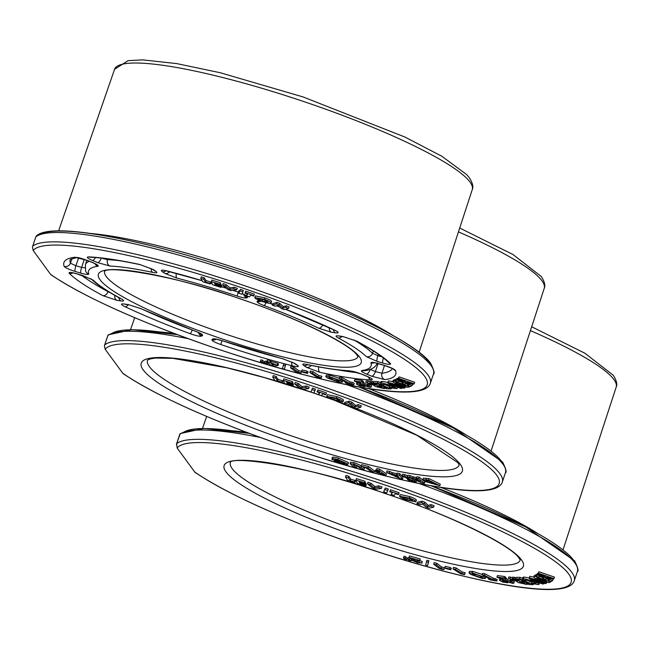<?xml version="1.0" encoding="UTF-8"?>
<svg xmlns="http://www.w3.org/2000/svg" width="649" height="649" viewBox="0 0 649 649"><rect width="100%" height="100%" fill="white"/><g stroke="black" fill="none" stroke-linecap="round" stroke-linejoin="round"><path stroke-width="0.97" d="M188.186 338.681A210.738 33.261 -161.4 0 0 107.783 335.679L108.253 334.843L132.072 329.643L177.153 334.6M104.416 345.852L104.643 345.017A210.738 33.261 18.6 0 1 300.414 379.081A210.738 33.261 18.6 0 1 499.827 473.583A210.738 33.261 18.6 0 1 502.302 482.045C495.714 503.291 397.139 483.473 290.2 447.972C214.348 421.931 158.632 397.139 123.042 373.605L105.179 349.267L104.416 345.852L108.034 335.103M332.759 397.496L337.545 399.103M418.629 480.09L415.49 479.546L420.584 481.688L418.629 480.09M377.986 472.391L381.977 473.835L378.237 472.35M379.365 473.137L379.543 472.618M329.854 397.237L330.909 398.348L333.951 399.654L339.946 400.871L335.898 398.462L329.749 397.35M330.909 398.348L331.298 397.204M333.951 399.654L334.446 398.162M397.902 476.09L394.397 475.336L399.03 477.453L397.902 476.09M427.569 481.915L435.682 484.373L428.551 480.844L425.785 480.674L427.569 481.915L427.959 480.763M431.325 483.432L431.674 482.385M418.743 478.686L424.462 483.327L422.183 482.929L407.353 476.699L417.558 479.23L416.398 478.281L418.743 478.686L419.246 477.193L424.965 481.834L424.462 483.327M375.552 471.953L376.582 471.377L379.316 471.993L376.42 469.998L379.121 470.655L385.944 475.368L375.552 471.953L375.049 471.401L375.552 469.908M317.053 391.858L317.369 391.452L325.993 394.438L325.676 394.843L322.829 393.862L321.433 395.622L318.424 394.584L319.819 392.815L317.053 391.858L317.872 389.96L326.496 392.945L325.993 394.438M310.928 392.02L311.966 389.619L314.919 390.617L313.881 393.018L310.928 392.02L312.469 388.126L315.422 389.124L314.919 390.617M300.13 388.467L294.654 383.932L297.704 384.938L301.598 388.151L305.614 387.526L308.664 388.532L302.994 389.408L300.13 388.467M284.53 383.486L283.345 380.346L291.92 383.04L292.139 383.624L286.534 381.863L286.744 382.431L292.35 384.192L292.569 384.76L286.963 383.007L287.272 383.827L292.877 385.587L293.105 386.179L284.53 383.486M274.892 380.541L272.734 377.118L275.687 378.01L277.456 380.817L281.763 382.123L282.161 382.748L274.892 380.541M327.299 395.054L326.772 396.328L336.482 398.153C341.26 399.971 343.394 401.228 342.875 401.934L333.408 399.971C328.572 398.145 326.406 396.88 326.926 396.166L327.429 394.673L336.985 396.661C341.763 398.478 343.897 399.735 343.378 400.441M343.532 400.271L342.875 401.934M344.221 403.84L348.724 402.68L351.466 403.719L354.946 406.931L357.915 406.169L360.771 407.256L356.269 408.416L353.518 407.369L350.038 404.165L347.085 404.927L344.221 403.84L344.724 402.348L349.227 401.187L351.969 402.226L355.449 405.438L358.41 404.676L361.274 405.763L360.771 407.256M331.988 459.338C331.388 458.308 333.367 458.421 337.934 459.67L348.051 464.084L347.223 464.814L337.715 462.429L334.357 461.074L335.955 461.155L340.96 462.98L345.114 463.232L338.445 460.328L334.811 459.768L339.249 461.05L339.865 461.731L332.15 459.508L332.312 457.423M348.051 464.084L348.554 462.591L348.051 464.084M360.998 467.312L363.894 469.819L361.039 469.049L357.891 466.323L354.792 464.919L353.6 465.236L356.634 467.856L353.778 467.085L350.119 463.711L353.843 464.132L360.998 467.312L361.339 466.29M353.145 464.716L353.6 465.236L353.786 464.692M367.975 467.921L373.832 472.375L371.074 471.669L366.287 468.026L361.209 466.193L367.975 467.921L368.478 466.436L374.335 470.882L373.832 472.375M399.224 475.109L402.542 479.067L400.003 478.516L386.544 472.375L397.277 475.352L396.62 474.549L399.224 475.109L399.727 473.616L403.045 477.575L402.542 479.067M414.387 480.877L416.155 481.866L409.211 480.511L407.45 479.522L409.738 479.968L402.096 475.676L404.522 476.155L412.164 480.438L414.387 480.877L414.752 479.806M428.486 480.098L439.803 485.687L425.444 481.59L422.791 479.676L428.486 480.098L428.989 478.605L440.306 484.195L439.803 485.687M416.398 478.281L416.901 476.788L419.246 477.193M412.732 478.386L413.235 476.893L416.666 477.494M409.697 477.104L410.192 475.612L413.235 476.893M407.353 476.699L407.856 475.206L410.192 475.612M376.42 469.998L376.923 468.505L379.624 469.162L386.447 473.875L385.944 475.368M376.582 471.377L376.923 470.347M376.047 470.46L377.077 469.884M379.121 470.655L379.624 469.162M318.424 394.584L319.284 392.637M317.369 391.452L317.872 389.96M311.966 389.619L312.469 388.126M308.664 388.532L309.167 387.039L306.117 386.033L305.614 387.526M301.598 388.151L302.101 386.658L306.117 386.033M297.704 384.938L298.207 383.445L302.101 386.658M294.654 383.932L295.149 382.439L298.207 383.445M292.877 385.587L293.38 384.094L293.105 386.179M292.845 383.932L293.38 384.094M287.272 383.827L287.499 383.17M292.569 384.76L293.072 383.267L292.853 382.699L292.35 384.192M286.744 382.431L286.899 381.977M292.139 383.624L292.642 382.131L292.415 381.547L291.92 383.04M283.345 380.346L283.848 378.854L292.415 381.547M281.763 382.123L282.266 380.63L282.664 381.255L282.161 382.748M277.456 380.817L277.959 379.324L282.266 380.63M275.687 378.01L276.19 376.517L277.959 379.324M272.734 377.118L273.229 375.625L276.19 376.517M336.482 398.153L336.985 396.661M357.915 406.169L358.41 404.676M354.946 406.931L355.449 405.438M351.466 403.719L351.969 402.226M348.724 402.68L349.227 401.187M337.934 459.67L338.429 458.178L348.554 462.591M332.491 457.845C331.89 456.815 333.87 456.928 338.429 458.178M339.865 461.731L340.149 460.863M339.249 461.05L339.395 460.62M340.96 462.98L341.463 461.488L342.575 461.788M340.084 461.066L341.463 461.488M335.955 461.155L336.125 460.652M334.357 461.074L334.641 460.222M350.119 463.711L350.622 462.218L354.346 462.64L361.501 465.82M353.843 464.132L354.346 462.64M356.634 467.856L357.137 466.363L355.839 465.244M363.894 469.819L364.397 468.327L363.107 467.215M361.209 466.193L361.712 464.7L368.478 466.436M396.62 474.549L397.123 473.056L399.727 473.616M391.907 474.2L392.41 472.707L396.912 473.673M389.149 472.934L389.651 471.442L392.41 472.707M386.544 472.375L387.047 470.882L389.651 471.442M404.522 476.155L405.025 474.662L407.564 476.082M412.164 480.438L412.667 478.946M402.096 475.676L402.599 474.184L405.025 474.662M407.45 479.522L407.686 478.816M416.155 481.866L416.585 480.576M422.791 479.676L423.294 478.183L428.989 478.605M36.068 236.358L36.287 236.098C50.8 220.993 145.855 239.862 246.547 273.756C336.458 304 416.39 342.396 430.685 363.351C434.019 370.319 434.952 373.856 433.475 373.97A210.738 33.261 -161.4 0 0 431.009 365.509A210.738 33.261 -161.4 0 0 231.588 271.006A210.738 33.261 -161.4 0 0 35.825 236.942L32.677 246.271A210.738 33.261 18.6 0 1 228.448 280.344A210.738 33.261 18.6 0 1 427.861 374.846A210.738 33.261 18.6 0 1 430.336 383.308L433.475 373.97M32.45 247.115L33.213 250.53L50.581 274.365A208.248 32.872 -161.4 0 0 288.343 370.644A208.248 32.872 -161.4 0 0 424.754 376.477A208.248 32.872 -161.4 0 0 223.556 281.755A208.248 32.872 -161.4 0 0 33.213 250.53M331.964 377.84L336.701 379.454M260.744 298.718L265.676 300.373M396.133 382.512C395.095 382.715 396.141 383.421 399.257 384.622L403.37 385.928L406.006 386.001L396.531 382.407L395.695 382.756M399.257 384.622L399.614 383.575M403.37 385.928L403.646 385.108M329.87 378.545L337.22 381.174L339.338 381.19L334.267 378.521L328.792 377.588L329.87 378.545L330.236 377.475M337.22 381.174L337.65 379.9M257.872 298.467L258.967 299.603L262.042 300.917L268.045 302.126L263.916 299.684L257.767 298.581M258.967 299.603L259.357 298.435M262.042 300.917L262.545 299.424M272.629 364.957L274.827 364.624L271.339 363.643L272.629 364.957L272.921 364.089M377.166 386.196L377.02 386.674L380.338 387.429L377.71 386.244L377.02 386.674L377.183 386.196M407.629 382.164L408.902 383.056L410.914 383.153L407.572 382.253M408.902 383.056L409.081 382.512M107.726 258.878L107.466 259.665L102.639 258.472M109.965 292.561L108.042 291.677A4.981 3.586 118.1 0 1 102.875 295.652L116.852 300.317A4.981 3.691 98.5 0 1 114.743 295.344M392.986 368.681A4.981 4.884 -20.1 0 0 395.517 370.522C394.365 369.078 390.698 367.375 384.516 365.411L381.928 373.256L375.406 371.561L378.051 363.562M396.945 379.957L412.22 385.538L410.403 386.406L407.564 385.36L408.748 384.792L405.982 383.786L404.798 384.354L402.007 383.332L403.191 382.764L399.167 381.296L397.983 381.863L395.127 380.817L396.945 379.957L397.788 378.586M394.584 381.125L409.616 386.828L408.602 387.096C407.142 387.558 403.71 386.796 398.316 384.816L392.694 381.799L394.584 381.125L395.476 379.779M367.829 385.855L367.683 386.285L367.212 385.522L369.143 385.766L371.074 387.169L369.646 387.275L362.905 385.173L360.049 382.512L356.342 382.034L354.281 381.036L361.477 381.969L362.548 382.488L363.026 383.851L364.689 385.344L368.226 386.236M362.864 386.358L359.481 384.516L364.852 386.65L362.864 386.358M359.806 385.895L356.423 384.054L361.793 386.196L359.806 385.895M351.815 383.827L353.713 384.841L347.085 383.656L345.187 382.642L347.369 383.032L339.135 378.627L341.455 379.04L349.689 383.445L351.815 383.827L352.318 382.334L354.216 383.348L353.713 384.841M340.684 380.712L342.291 382.164L338.924 382.156L327.437 378.059L325.822 376.615L329.157 376.615L340.684 380.712L341.041 379.649M265.117 363.667L264.703 362.58L266.333 363.067L267.915 364.487L265.117 363.667M260.817 362.402L260.395 361.323L262.034 361.801L263.616 363.221L260.817 362.402M272.247 305.095L276.547 303.87L279.281 304.9L282.891 308.137L285.714 307.326L288.57 308.405L284.27 309.63L281.536 308.599L277.926 305.371L275.103 306.174L272.247 305.095L272.75 303.602L277.05 302.377L279.784 303.408L283.394 306.644L286.217 305.833L289.073 306.912L288.57 308.405M255.292 296.26L254.773 297.558L264.476 299.359C269.303 301.193 271.477 302.466 270.99 303.188C269.668 303.602 266.512 302.953 261.515 301.241C256.639 299.408 254.44 298.126 254.911 297.396L255.414 295.903L264.979 297.867C269.806 299.7 271.98 300.974 271.493 301.696M271.639 301.534L270.99 303.188M202.926 281.804L200.768 278.372L203.721 279.265L205.498 282.08L209.805 283.378L210.195 284.002L202.926 281.804M212.564 284.741L211.323 281.585L219.889 284.27L220.125 284.854L214.519 283.102L214.746 283.678L220.344 285.43L220.571 286.006L214.973 284.254L215.298 285.081L220.903 286.834L221.131 287.426L212.564 284.741M228.213 289.738L222.607 285.138L225.69 286.152L229.673 289.413L233.664 288.756L236.747 289.762L231.109 290.679L228.213 289.738M238.962 293.275L239.887 290.841L242.831 291.839L241.915 294.273L238.962 293.275L240.39 289.349L243.334 290.346L242.831 291.839M244.989 293.088L245.29 292.675L253.905 295.644L253.605 296.058L250.765 295.084L249.459 296.877L246.458 295.839L247.756 294.046L244.989 293.088L245.793 291.182L254.408 294.151L253.905 295.644M277.999 365.525L273.878 366.19L270.974 365.363L268.499 362.84L267.145 362.45L266.471 361.761L267.826 362.142L267.039 361.339L277.999 365.525L278.502 364.032L277.829 363.343L271.168 361.461L270.665 362.945M283.321 365.355L285.284 365.882L284.367 369.119L282.396 368.591L283.321 365.355L283.824 363.862L285.787 364.389L284.367 369.119M301.079 372.924L300.511 373.305L296.342 372.234L290.517 367.764L293.283 368.478L298.069 372.145L301.079 372.924L301.582 371.439M306.45 372.615L307.602 373.418L302.71 372.226L301.55 371.415L306.45 372.615L306.953 371.123L308.105 371.926L307.602 373.418M321.32 377.75L321.133 378.262L317.215 377.345L309.792 372.51L312.396 373.11L318.489 377.085L321.32 377.75L321.823 376.258L318.992 375.593L312.899 371.617L312.396 373.11M371.609 382.845L384.484 388.654L375.317 386.528L373.637 385.125L365.752 382.366L375.325 385.165L369.873 382.699L371.609 382.845L372.112 381.352L373.451 381.953M377.604 383.08L391.055 388.921L386.577 388.743L384.07 387.656L386.999 387.769L379.178 385.53L382.107 385.644L378.57 384.111L375.641 383.997L373.126 382.902L377.604 383.08L378.107 381.588L380.59 382.667M393.789 387.161L393.554 387.842L391.201 385.822L383.981 383.884L383.859 384.76L381.077 383.997L380.444 383.113L381.442 382.821L392.54 385.798L397.034 388.629L390.236 387.818L389.4 387.064L394.146 387.664M383.981 383.884L383.859 384.76L384.159 383.884M390.674 383.413L402.015 388.353L400.92 388.483L392.272 385.052C388.418 383.591 386.991 382.691 387.988 382.358L396.158 384.606L404.806 388.029L403.71 388.159L390.479 383.502M388.491 380.866L387.542 382.553L388.491 380.866L392.742 381.661M398.689 378.351L414.184 383.77L413.778 384.184L408.505 383.421L404.773 381.596L397.415 379.673L397.829 379.243L404.871 381.036L398.308 378.74L399.184 376.858L414.687 382.277L414.184 383.77M378.351 354.281L377.872 355.668L372.518 353.324L373.329 350.955M78.659 257.75L75.909 265.733L70.408 263.178L71.974 258.618M85.554 267.85L81.62 267.437L84.273 259.308M259.665 300.544L257.921 300.714A4.981 4.9 -130.3 0 0 260.565 300.893M261.109 301.095A4.981 4.9 -130.3 0 1 257.069 301.436C256.72 302.256 259.073 303.651 264.127 305.598A4.981 0.941 110.4 0 0 266.017 302.645M264.127 305.598A149.027 23.518 -161.4 0 1 318.691 328.216L331.388 332.247A4.981 3.691 -81.5 0 1 329.238 327.729M333.375 329.643A4.981 3.691 -81.5 0 0 335.444 332.848C339.265 333.245 339.005 332.345 334.665 330.146A4.981 2.896 115.2 0 1 334.113 329.992A4.981 2.896 115.2 0 1 333.651 329.668M140.703 264.703A4.981 2.888 102.1 0 1 140.184 264.678L151.996 269.002A4.981 4.235 123.6 0 0 153.18 269.513L139.657 264.468A4.981 2.888 102.1 0 0 140.184 264.678C119.521 260.273 102.802 257.783 90.024 257.191L90.024 257.191A4.981 4.316 -87.4 0 1 88.678 256.882C86.025 256.988 87.29 258.197 92.499 260.484A4.981 1.955 112.5 0 0 95.427 257.531M101.301 258.091A4.981 1.955 112.5 0 1 97.683 262.634L109.916 266.033A4.981 4.308 92.7 0 1 107.466 259.665A154.008 24.305 18.6 0 1 119.992 260.76M109.916 266.033A149.027 23.518 -161.4 0 1 152.637 272.393C156.855 273.197 157.926 272.831 155.857 271.29A4.981 4.235 123.6 0 1 154.673 270.779L154.762 270.836M118.824 297.615A4.981 3.691 98.5 0 0 120.917 300.925C124.332 301.323 124.494 300.633 121.412 298.864A4.981 3.602 -61.8 0 1 120.633 298.589L121.201 298.816M121.412 298.864A149.027 23.518 -161.4 0 1 93.245 280.173L82.553 275.468A4.981 1.071 106.6 0 0 82.699 275.582A4.981 1.071 106.6 0 0 82.877 275.565M72.169 272.629L76.98 273.878A4.981 1.071 106.6 0 1 76.833 273.764C70.871 272.118 68.348 271.972 69.256 273.343A4.981 4.681 -45.4 0 0 72.956 272.888M291.799 361.98A4.981 2.093 104.4 0 0 292.512 365.89C297.956 367.147 299.562 366.904 297.331 365.168A4.981 4.235 -56.4 0 1 296.147 364.657L296.228 364.706M296.147 364.657L293.47 362.88A4.981 4.235 -56.4 0 0 294.654 363.391L282.729 358.71A4.981 2.077 -75.6 0 0 283.053 358.881L222.607 340.806C217.261 339.086 213.983 338.486 212.767 338.997A4.981 4.9 49.7 0 0 215.963 339.029M216.247 339.208A4.981 4.9 49.7 0 1 211.915 339.719C211.696 340.741 214.641 342.331 220.749 344.514L222.047 340.684M379.13 363.805A4.981 1.071 -73.4 0 1 378.943 363.821A4.981 1.071 -73.4 0 1 378.797 363.708C373.621 362.239 370.993 361.964 370.928 362.88A149.027 23.518 -161.4 0 1 361.939 370.498C360.446 370.912 361.988 372.112 366.555 374.084A4.981 1.955 -67.5 0 0 370.222 369.411L375.406 371.561A4.981 1.955 -67.5 0 1 371.739 376.242L384.784 379.616A4.981 4.681 -97.2 0 1 381.928 373.256A170.054 26.844 -161.4 0 0 392.369 368.494M395.127 380.817L395.63 379.324L397.448 378.464M402.007 383.332L402.307 382.439M407.564 385.36L407.864 384.476L407.207 384.232M412.22 385.538L412.577 384.492M392.694 381.799L393.197 380.306L395.087 379.633M409.616 386.828L409.835 386.196M362.548 382.488L363.051 380.995L363.529 382.358L365.192 383.851L368.186 384.792M364.689 385.344L365.192 383.851M361.477 381.969L361.98 380.476L363.051 380.995M354.281 381.036L354.776 379.543L361.98 380.476M369.143 385.766L369.646 384.273L371.577 385.676L371.074 387.169M367.212 385.522L367.715 384.03L369.646 384.273M360.641 384.687L360.901 383.916M364.852 386.65L365.054 386.058M359.481 384.516L360.284 383.064M357.583 384.232L358.086 382.74L359.806 383.543M356.423 384.054L356.926 382.569L358.086 382.74M341.455 379.04L341.958 377.548L350.192 381.953L352.318 382.334M349.689 383.445L350.192 381.953M339.135 378.627L339.638 377.134L341.958 377.548M345.187 382.642L345.406 381.985M325.822 376.615L326.325 375.122L329.66 375.122L339.265 378.253M329.157 376.615L329.66 375.122M342.802 380.59L342.291 382.164M268.126 362.726L267.915 364.487M266.333 363.067L266.698 361.996M264.703 362.58L265.198 361.087L266.561 361.493M262.034 361.801L262.537 360.309L264.111 361.728L263.616 363.221M260.395 361.323L260.898 359.83L262.537 360.309M285.714 307.326L286.217 305.833M282.891 308.137L283.394 306.644M279.281 304.9L279.784 303.408M276.547 303.87L277.05 302.377M264.476 299.359L264.979 297.867M209.805 283.378L210.308 281.885L210.698 282.51L210.195 284.002M205.498 282.08L205.993 280.587L210.308 281.885M203.721 279.265L204.224 277.772L205.993 280.587M200.768 278.372L201.271 276.88L204.224 277.772M220.903 286.834L221.398 285.341L221.633 285.933L221.131 287.426M220.855 285.171L221.398 285.341M215.298 285.081L215.525 284.424M220.571 286.006L221.074 284.513L220.847 283.938L220.344 285.43M214.746 283.678L214.9 283.224M220.125 284.854L220.392 282.777L219.889 284.27M211.323 281.585L211.825 280.092L220.392 282.777M236.747 289.762L237.25 288.27L234.167 287.264L233.664 288.756M229.673 289.413L230.176 287.921L234.167 287.264M225.69 286.152L226.193 284.66L230.176 287.921M222.607 285.138L223.11 283.645L226.193 284.66M239.887 290.841L240.39 289.349M246.458 295.839L247.293 293.883M245.29 292.675L245.793 291.182M277.326 364.835L277.829 363.343M269.879 362.142L270.382 360.649L271.168 361.461M267.039 361.339L267.542 359.846L270.382 360.649M266.471 361.761L267.364 360.382M285.284 365.882L285.787 364.389M293.283 368.478L293.786 366.985L298.572 370.652L301.558 371.423L302.053 369.922L306.953 371.123M298.069 372.145L298.572 370.652M290.517 367.764L291.02 366.271L293.786 366.985M318.489 377.085L318.992 375.593M309.792 372.51L310.295 371.017L312.899 371.617M369.873 382.699L370.376 381.206L372.112 381.352M367.659 382.521L368.153 381.028L370.198 381.742M365.752 382.366L366.255 380.874L368.153 381.028M384.484 388.654L384.719 387.94M378.205 384.094L379.47 384.67M373.126 382.902L373.629 381.409L378.107 381.588M379.178 385.53L379.519 384.524M384.07 387.656L384.386 386.707M391.055 388.921L391.323 388.11M384.062 384.176L389.562 386.561M381.442 382.821L381.945 381.328L387.599 382.383M392.54 385.798L392.734 385.23M380.444 383.113L380.947 381.62L381.945 381.328M389.4 387.064L389.903 385.571L391.615 386.001M402.015 388.353L402.275 387.591M404.806 388.029L405.171 386.942M398.308 378.74L399.184 376.858M397.829 379.243L398.616 377.823M397.415 379.673L398.332 377.75M356.772 341.179L342.794 336.515A4.981 3.691 -81.5 0 0 343.629 336.782L355.993 340.912A4.981 3.586 -61.9 0 0 356.772 341.179A175.035 27.623 18.6 0 1 390.39 363.489A4.981 4.681 134.6 0 1 388.459 362.369L388.459 362.369C382.602 356.577 371.78 349.422 355.993 340.912M343.629 336.782L339.565 336.174A4.981 3.691 -81.5 0 1 338.729 335.914C335.314 335.517 335.152 336.206 338.234 337.975A4.981 3.602 118.2 0 0 341.869 336.523M338.234 337.975A149.027 23.518 -161.4 0 1 366.401 356.666L377.093 361.371A4.981 1.071 -73.4 0 1 377.872 355.668L381.977 356.893M383.389 357.98A4.981 1.071 -73.4 0 0 382.813 363.067C388.775 364.722 391.298 364.86 390.39 363.489M368.47 377.028A4.981 4.316 92.6 0 0 370.968 379.957C373.621 379.843 372.348 378.643 367.147 376.347A4.981 1.955 -67.5 0 1 366.815 376.29L369.873 377.604M361.347 373.954A4.981 1.955 -67.5 0 0 361.623 374.14A4.981 1.955 -67.5 0 0 361.964 374.197L349.722 370.798A4.981 4.308 -87.3 0 0 351.06 371.114C339.614 370.547 325.108 368.397 307.545 364.657A4.981 2.904 102 0 1 307.009 364.446C302.791 363.635 301.712 364.008 303.789 365.541A4.981 4.235 -56.4 0 0 307.537 364.649L305.947 364.235M311.252 365.428A4.981 4.235 -56.4 0 1 306.466 367.318L319.989 372.372A4.981 2.888 -77.9 0 1 318.781 366.904M199.957 333.278A4.981 4.9 49.7 0 0 202.577 335.395C202.926 334.576 200.573 333.188 195.519 331.233A149.027 23.518 -161.4 0 1 140.955 308.616L128.259 304.592A4.981 3.691 98.5 0 0 129.094 304.86L140.411 308.47A4.981 2.888 115.1 0 1 139.981 308.178M124.511 304.121L125.038 304.251A4.981 3.691 98.5 0 1 124.202 303.992C120.381 303.594 120.641 304.495 124.981 306.693A4.981 2.896 -64.8 0 0 128.283 304.738M192.25 330.09A4.981 0.925 110.3 0 1 190.108 333.683C196.258 335.841 200.135 336.653 201.725 336.125A4.981 4.9 49.7 0 1 198.497 332.539M70.189 259.6A170.054 26.844 -161.4 0 0 70.408 263.178A4.981 4.884 159.9 0 1 64.129 266.317C65.281 267.761 68.94 269.465 75.13 271.428A4.981 1.071 106.6 0 1 75.909 265.733L81.62 267.437A4.981 1.071 106.6 0 0 80.849 273.132C86.025 274.592 88.653 274.868 88.718 273.959A149.027 23.518 -161.4 0 1 97.707 266.333C99.192 265.92 97.658 264.727 93.091 262.748A4.981 1.955 112.5 0 1 92.75 262.691A4.981 1.955 112.5 0 1 92.474 262.488M70.214 259.519L76.906 257.507C78.002 257.353 81.555 258.359 87.566 260.541A4.981 1.955 112.5 0 0 87.907 260.598L74.862 257.215A4.981 4.681 82.8 0 0 76.939 257.507M167.84 271.128A4.981 2.093 -75.6 0 1 167.466 271.112A4.981 2.093 -75.6 0 1 167.134 270.949C161.69 269.684 160.084 269.927 162.315 271.671A4.981 4.235 123.6 0 0 166.063 270.779M169.681 271.68A4.981 4.235 123.6 0 1 164.992 273.448L176.917 278.121A4.981 2.077 104.4 0 1 176.358 273.44M176.917 278.121A149.027 23.518 -161.4 0 1 237.039 296.033C242.385 297.745 245.663 298.353 246.88 297.834A4.981 4.9 -130.3 0 1 243.651 294.257M245.111 294.995A4.981 4.9 -130.3 0 0 247.731 297.112L247.188 296.09M246.523 295.628L242.191 293.543M430.336 383.308C423.748 404.546 325.173 384.735 218.234 349.227C142.382 323.186 86.666 298.394 51.076 274.868L50.581 274.365M195 472.35L177.145 448.013L176.609 443.754A210.738 33.261 18.6 0 1 372.38 477.826A210.738 33.261 18.6 0 1 571.793 572.329A210.738 33.261 18.6 0 1 574.268 580.79L577.407 571.453A210.738 33.261 -161.4 0 0 574.933 562.991A210.738 33.261 -161.4 0 0 418.889 483.432M176.382 444.597L180.219 433.581L204.037 428.389L249.119 433.337M260.152 437.426A210.738 33.261 -161.4 0 0 179.749 434.424L180 433.848M538.143 573.684L538.905 571.761L554.449 577.091L553.946 578.584L553.662 579.038L548.616 578.381L544.754 576.539L537.518 574.706L537.802 574.235L544.698 575.979L538.143 573.684L538.402 573.254L553.946 578.584M537.518 574.706L538.443 572.775M529.787 576.361L529.284 577.853L537.38 580.003L546.231 583.435L545.257 583.613L532.034 578.9L543.748 583.881L542.775 584.059L533.924 580.636C529.998 579.176 528.448 578.243 529.284 577.853L529.787 576.361L533.794 577.034M539.53 582.802L539.027 584.311L538.289 584.611L532.651 583.629L531.677 582.834L532.18 581.35L533.64 581.707M531.677 582.834L535.668 583.532L532.967 581.423L525.877 579.581L526.014 580.547L523.272 579.825L522.461 578.819L522.964 577.326L523.784 577.034L528.976 577.894M515.525 578.827L519.573 578.835L533.324 584.627L529.284 584.619L526.72 583.54L529.365 583.548L521.715 581.431L524.36 581.439L520.741 579.914L518.097 579.906L515.525 578.827L516.028 577.334L520.068 577.342L522.599 578.405M526.217 579.93L531.856 582.307M512.199 578.608L513.821 578.697L527.02 584.506L518.137 582.542L516.247 581.09L508.37 578.397L517.797 581.074L512.199 578.608L512.702 577.115L515.85 577.878M520.474 579.914L521.999 580.587M526.347 582.502L526.98 582.778M508.37 578.397L508.873 576.904L512.523 577.651M462.364 572.012L465.195 572.661L464.546 574.681L460.636 573.781L452.986 568.873L453.489 567.38L456.085 567.98L462.364 572.012L461.861 573.505L464.692 574.154L465.195 572.661M445.263 566.326L450.098 567.486L451.298 568.305L450.795 569.798L445.96 568.629L444.76 567.818L445.263 566.326M441.571 566.983L444.581 567.761L444.078 569.254L443.494 569.627L439.324 568.548L433.605 564.111L434.108 562.618L436.874 563.34L441.571 566.983L441.069 568.475L444.078 569.254M426.928 560.241L428.884 560.768L427.61 565.555L425.639 565.019L426.928 560.241M417.81 560.655L419.408 560.631M419.879 560.768L422.239 561.442L421.882 563.291L422.239 561.442M414.638 560.85L417.307 562.148L421.736 562.934L417.786 562.788L411.888 560.274L415.157 559.641L409.714 558.091L409.065 557.402L409.568 555.909L420.146 558.927L419.984 560.768L414.833 560.712M407.823 558.984L409.454 559.462L411.028 560.882L408.229 560.063L407.823 558.984L408.318 557.491L409.462 557.824M410.257 558.245L411.531 559.389L411.028 560.882M404.019 556.225L405.649 556.704L407.223 558.124L406.72 559.616L403.929 558.789L403.516 557.71L404.019 556.225M417.412 502.229L422.118 501.15L424.835 502.188L428.137 505.344L431.236 504.638L434.076 505.725L433.573 507.218L428.867 508.289L426.142 507.25L422.84 504.103L419.749 504.808L416.909 503.721L417.412 502.229M400.117 494.968L400.255 494.562L409.925 496.599C414.711 498.424 416.812 499.681 416.236 500.371M345.933 475.425L348.886 476.317L350.703 479.14L355.003 480.438L355.409 481.071L354.906 482.564L347.645 480.365L345.43 476.918L345.933 475.425M359.368 482.207L364.965 483.951L365.217 484.535L359.619 482.791L359.984 483.627L365.574 485.371L365.833 485.971L357.274 483.302L355.903 480.106L356.406 478.613L364.957 481.282L364.714 483.367L359.124 481.623L359.368 482.207L359.522 481.753M365.062 482.329L365.72 483.043L365.217 484.535M365.492 483.7L366.336 484.479L365.833 485.971M367.959 482.288L371.017 483.294L374.871 486.507L378.927 485.89L381.985 486.896L381.482 488.389L375.755 489.241L372.883 488.299L367.456 483.781L367.959 482.288M384.192 490.376L385.36 488.016L388.313 489.022L386.642 492.875L383.689 491.869L384.192 490.376M391.169 494.424L392.475 492.632L389.708 491.682L390.511 489.776L399.119 492.745L398.616 494.238L398.316 494.652L395.476 493.67L394.178 495.463L391.169 494.424L392.004 492.469M468.984 572.897L472.221 572.889L483.724 576.945L485.387 578.429L482.118 578.429L470.655 574.373L468.984 572.897L469.487 571.404L472.723 571.396L482.207 574.454M485.898 576.856L485.387 578.429M488.308 578.884L490.457 579.257L482.077 574.836L482.58 573.343L484.86 573.74L493.24 578.162L497.272 579.549L496.769 581.042L490.238 579.906L488.308 578.884L488.519 578.235M499.406 580.238L504.857 582.38L502.91 582.104L499.406 580.238L499.908 578.746L502.74 579.679M502.407 580.66L507.859 582.802L505.912 582.526L502.407 580.66L502.959 579.176M496.899 577.099L503.973 577.959L507.453 581.415L510.455 582.348L509.911 581.561L511.81 581.796L513.821 583.232L512.459 583.346L505.701 581.269L502.651 578.543L499.008 578.105L496.899 577.099L497.402 575.606L504.476 576.466L507.956 579.922L510.958 580.855M509.911 581.561L510.414 580.068L512.312 580.303L514.324 581.739L513.821 583.232M534.881 575.201L534.378 576.693L535.206 576.344L550.539 581.999L549.719 582.34C548.575 582.924 545.265 582.242 539.79 580.287C534.598 578.3 532.797 577.099 534.378 576.693L533.762 577.131L534.265 575.639L536.115 575.006M535.766 576.052L537.153 575.03L552.599 580.531L551.204 581.553L548.324 580.522L549.232 579.857L546.45 578.867L545.541 579.533L542.71 578.527L543.619 577.853L539.562 576.409L538.654 577.083L535.766 576.052L536.269 574.56L537.883 573.619M345.43 476.918L348.383 477.81L350.2 480.633L354.5 481.931L355.003 480.438M354.5 481.931L354.906 482.564M350.2 480.633L350.703 479.14M348.383 477.81L348.886 476.317M365.574 485.371L366.077 483.878M359.984 483.627L360.203 482.97M364.965 483.951L365.46 482.458M355.903 480.106L364.454 482.775L364.957 481.282M364.454 482.775L364.714 483.367M367.456 483.781L370.514 484.787L374.368 487.991L378.424 487.383L378.927 485.89M378.424 487.383L381.482 488.389M374.368 487.991L374.871 486.507M370.514 484.787L371.017 483.294M383.689 491.869L385.36 488.016M384.857 489.508L387.818 490.514M389.708 491.682L390.511 489.776M390.008 491.269L398.616 494.238M400.092 494.733L399.589 496.225L409.422 498.091C414.208 499.917 416.309 501.174 415.733 501.864L406.16 499.852C401.317 498.018 399.184 496.753 399.752 496.055L400.255 494.562M416.415 500.192L415.733 501.864M402.696 497.134L403.702 498.237L406.736 499.543L412.805 500.793L408.805 498.383L402.575 497.256M409.422 498.091L409.925 496.599M403.702 498.237L404.084 497.102M405.568 497.394L410.436 499.024M406.736 499.543L407.239 498.051M416.909 503.721L421.615 502.642L422.118 501.15M421.615 502.642L424.332 503.681L427.634 506.837L430.733 506.131L431.236 504.638M430.733 506.131L433.573 507.218M427.634 506.837L428.137 505.344M424.332 503.681L424.835 502.188M403.516 557.71L405.154 558.197L405.649 556.704M405.154 558.197L406.72 559.616M409.454 559.462L409.9 558.14M417.307 562.148L417.802 560.695M418.994 562.326L419.368 560.752M409.065 557.402L419.652 560.42L420.146 558.927M411.888 560.274L412.253 558.432M426.425 561.734L428.381 562.261L428.884 560.768M428.381 562.261L427.61 565.555M433.605 564.111L436.371 564.833L436.874 563.34M436.371 564.833L441.069 568.475M444.76 567.818L449.595 568.978L450.098 567.486M449.595 568.978L450.795 569.798M464.692 574.154L464.546 574.681M452.986 568.873L455.582 569.473L456.085 567.98M455.582 569.473L461.861 573.505M480.39 577.456L482.45 577.456L481.29 576.458L477.323 574.779L471.945 573.87L473.056 574.852L480.39 577.456L480.812 576.198M483.724 576.945L484.081 575.89M472.221 572.889L472.723 571.396M475.141 574.13L479.773 575.712M473.056 574.852L473.421 573.765M482.077 574.836L484.357 575.233L492.737 579.654L494.838 580.028L495.341 578.535M494.838 580.028L496.769 581.042M492.737 579.654L493.24 578.162M484.357 575.233L484.86 573.74M500.541 580.393L501.044 578.9M507.859 582.802L508.062 582.218M503.543 580.823L503.778 580.125M507.453 581.415L507.956 579.922M505.068 578.478L505.571 576.985M503.973 577.959L504.476 576.466M511.81 581.796L512.312 580.303M520.238 582.145L519.735 582.64L522.948 583.337L520.238 582.145M519.735 582.121L519.735 582.64L519.906 582.129M513.821 578.697L514.324 577.204M527.02 584.506L527.272 583.776M510.138 578.494L510.641 577.002M519.573 578.835L520.068 577.342M533.324 584.627L533.575 583.873M521.715 581.431L522.047 580.466M526.72 583.54L527.053 582.575M522.461 578.819L523.281 578.527L534.176 581.342L534.362 580.798M534.176 581.342C538.613 583.232 539.984 584.319 538.289 584.611M523.281 578.527L523.784 577.034M526.014 580.547L526.339 579.581M525.877 579.581L525.365 579.776M536.147 583.354L535.668 583.532L535.871 582.924M546.231 583.435L546.604 582.331M543.748 583.881L544.008 583.126M537.056 577.821L540.56 580.019L544.665 581.285L547.034 581.244L537.38 577.683L536.747 578.056M535.206 576.344L535.709 574.852M550.539 581.999L550.741 581.382M540.56 580.019L540.909 578.989M544.665 581.285L544.933 580.474M537.153 575.03L537.656 573.538M552.599 580.531L552.972 579.411M542.71 578.527L543.01 577.642M548.324 580.522L548.624 579.638M547.521 577.066L548.9 577.975L550.79 578.016L547.496 577.123M538.402 573.254L538.905 571.761M537.802 574.235L538.305 572.743M548.9 577.975L549.078 577.432M359.165 386.991L453.732 428.178L502.651 462.088C505.985 469.057 506.918 472.602 505.441 472.715A210.738 33.261 -161.4 0 0 502.967 464.246A210.738 33.261 -161.4 0 0 346.923 384.687M111.928 333.408A208.248 32.872 18.6 0 1 177.453 334.706M358.994 386.958A208.248 32.872 18.6 0 1 501.426 461.228M122.547 373.102A208.248 32.872 -161.4 0 0 360.309 469.389A208.248 32.872 -161.4 0 0 496.72 475.222A208.248 32.872 -161.4 0 0 295.522 380.501A208.248 32.872 -161.4 0 0 105.179 349.267M161.236 332.077A190.287 30.032 18.6 0 1 174.273 333.513M368.648 388.564A190.287 30.032 18.6 0 1 465.179 434.359M147.493 360.171A164.408 25.952 -161.4 0 0 149.448 366.701A164.408 25.952 -161.4 0 0 311.926 442.642A164.408 25.952 -161.4 0 0 459.135 465.049M336.133 400.879A169.389 26.739 18.6 0 1 460.344 464.384A169.389 26.739 18.6 0 1 328.378 453.643A169.389 26.739 18.6 0 1 143.226 369.938A169.389 26.739 18.6 0 1 300.098 388.443M491.09 450.982L544.219 288.383A188.697 29.781 -161.4 0 0 541.996 280.839A188.697 29.781 -161.4 0 0 458.454 231.888M426.02 479.749L426.523 478.256M303.034 389.4A169.389 26.739 18.6 0 1 330.666 398.9M39.962 234.662A208.248 32.872 18.6 0 1 235.587 270.138A208.248 32.872 18.6 0 1 429.46 362.483M89.278 233.332A190.287 30.032 18.6 0 1 393.213 335.622M104.603 271.46A133.67 21.101 -161.4 0 0 106.258 276.531A133.67 21.101 -161.4 0 0 237.615 338.04A133.67 21.101 -161.4 0 0 357.956 356.723M359.611 357.072A138.651 21.888 18.6 0 1 251.585 348.278A138.651 21.888 18.6 0 1 100.035 279.76A138.651 21.888 18.6 0 1 208.061 288.554A138.651 21.888 18.6 0 1 359.611 357.072M472.253 189.638A188.697 29.781 -161.4 0 0 470.03 182.101A188.697 29.781 -161.4 0 0 283.41 94.892A188.697 29.781 -161.4 0 0 114.581 69.265L128.088 60.657L142.602 59.862L176.804 63.61L220.287 72.745L303.14 96.961L404.984 137.069L441.961 156.336L466.688 174.597L469.381 177.818C472.65 183.05 473.608 186.993 472.253 189.638L419.132 352.245M81.458 275.208A170.054 26.844 -161.4 0 0 108.042 291.677M353.932 339.938A154.008 24.305 18.6 0 1 372.518 353.324A4.981 4.681 -45.6 0 1 366.401 356.666M338.673 370.027A170.054 26.844 -161.4 0 0 357.867 372.753M88.718 273.959A4.981 4.884 -19.3 0 1 85.587 270.941L85.4 264.703A154.008 24.305 18.6 0 1 89.335 261.271M270.057 303.343A175.035 27.623 18.6 0 1 272.531 304.259M276.523 305.768A175.035 27.623 18.6 0 1 279.735 306.985M285.601 309.248A175.035 27.623 18.6 0 1 334.665 330.146M257.069 301.436L257.921 300.714M318.691 328.216A4.981 2.888 -64.9 0 0 322.845 324.833M335.444 332.848L331.388 332.247M88.678 256.882A175.035 27.623 18.6 0 1 139.657 264.468M97.683 262.634L92.499 260.484M152.637 272.393A4.981 2.904 -78 0 1 151.185 268.54M153.18 269.513L155.857 271.29M102.875 295.652A175.035 27.623 18.6 0 1 69.256 273.343M120.917 300.925L116.852 300.317M93.245 280.173A4.981 4.681 134.4 0 1 91.42 279.151L91.331 279.07C97.35 284.862 107.117 291.369 120.633 298.589M91.444 279.167L76.98 273.878A4.981 1.071 106.6 0 0 77.166 273.862M76.833 273.764L82.553 275.468M292.512 365.89A175.035 27.623 18.6 0 1 220.749 344.514M294.654 363.391L297.331 365.168M283.41 358.897A4.981 2.077 -75.6 0 1 283.053 358.881L293.47 362.88M222.607 340.806A149.027 23.518 -161.4 0 0 282.729 358.71M211.915 339.719L212.767 338.997M374.351 362.734A4.981 4.884 160.7 0 1 370.928 362.88M361.939 370.498A4.981 4.681 82.5 0 0 364.154 370.782C371.406 369.865 375.795 367.261 377.337 362.953M371.739 376.242L366.555 374.084M395.517 370.522A175.035 27.623 18.6 0 1 384.784 379.616M384.841 365.509A4.981 1.071 -73.4 0 1 384.662 365.517A4.981 1.071 -73.4 0 1 384.516 365.411L378.797 363.708M393.554 381.385L394.057 379.892M363.026 383.851L363.529 382.358M392.978 384.768L393.229 384.013M396.158 384.606L396.352 384.03M338.729 335.914L342.794 336.515M382.813 363.067L377.093 361.371M370.968 379.957A175.035 27.623 18.6 0 1 319.989 372.372M366.531 376.096A4.981 1.955 -67.5 0 0 366.815 376.29L361.623 374.14C356.715 372.25 353.194 371.244 351.06 371.114M361.964 374.197L367.147 376.347M307.009 364.446A149.027 23.518 -161.4 0 0 349.722 370.798M306.466 367.318L303.789 365.541M140.955 308.616A4.981 2.888 115.1 0 1 140.411 308.47L195.357 331.241A4.981 0.941 -69.6 0 0 195.519 331.233M124.202 303.992L128.259 304.592M190.108 333.683A175.035 27.623 18.6 0 1 124.981 306.693M202.577 335.395L201.725 336.125M97.707 266.333A4.981 4.681 -97.5 0 1 95.046 263.729M95.817 263.997L87.566 260.541A4.981 1.955 112.5 0 1 87.29 260.346M87.907 260.598L93.091 262.748M64.129 266.317A175.035 27.623 18.6 0 1 74.862 257.215M80.849 273.132L75.13 271.428M233.032 290.363A175.035 27.623 18.6 0 1 238.897 292.318L238.889 292.318M167.134 270.949A175.035 27.623 18.6 0 1 202.22 280.684M210.471 283.175A175.035 27.623 18.6 0 1 212.15 283.694M221.414 286.598A175.035 27.623 18.6 0 1 226.298 288.164M164.992 273.448L162.315 271.671M237.039 296.033L238.84 290.655M247.731 297.112L246.88 297.834M194.513 471.847A208.248 32.872 -161.4 0 0 432.275 568.135A208.248 32.872 -161.4 0 0 568.678 573.959A208.248 32.872 -161.4 0 0 367.488 479.238A208.248 32.872 -161.4 0 0 177.145 448.013M183.886 432.153A208.248 32.872 18.6 0 1 249.419 433.451M430.952 485.703A208.248 32.872 18.6 0 1 573.391 559.973M230.354 462.664A152.888 24.135 -161.4 0 0 232.196 468.651A152.888 24.135 -161.4 0 0 383.04 539.197A152.888 24.135 -161.4 0 0 520.157 560.192M521.52 559.917A157.869 24.913 18.6 0 1 398.535 549.906A157.869 24.913 18.6 0 1 225.982 471.888A157.869 24.913 18.6 0 1 348.967 481.899A157.869 24.913 18.6 0 1 521.52 559.917M233.202 430.814A190.287 30.032 18.6 0 1 246.239 432.25M440.614 487.31A190.287 30.032 18.6 0 1 537.145 533.105M531.677 326.763L584.911 353.243L613.305 375.3C616.582 380.533 617.54 384.476 616.185 387.12A188.697 29.781 -161.4 0 0 613.954 379.584A188.697 29.781 -161.4 0 0 530.42 330.625M505.685 579.898L506.179 578.405M537.38 580.003L537.575 579.419M534.5 580.303L534.752 579.549M459.176 464.944L457.886 462.656L416.934 435.309L334.641 400.401M544.219 288.383C545.574 285.73 544.616 281.788 541.339 276.555L512.945 254.497L459.711 228.018M134.692 317.686L130.546 329.643M147.534 360.065L150.779 358.792L155.354 358.07L172.78 358.337L226.947 367.821L264.411 377.604L312.453 392.613L332.012 399.451M505.441 472.715L502.302 482.045M107.839 335.501L104.554 345.26M358.078 356.406L357.153 355.344C350.59 344.497 297.064 317.694 238.548 298.329C173.526 274.852 105.389 265.425 104.448 271.574L104.7 271.128M85.4 264.703L86.861 260.249M114.581 69.265L58.588 230.906M335.638 330.625L285.495 309.281M279.873 307.115L276.417 305.793M272.507 304.324L269.854 303.334M151.996 269.002L154.673 270.779M215.898 339.021L222.583 340.863M393.026 368.705L384.662 365.517L374.14 362.564M397.529 387.137L397.034 388.629M339.565 336.174L339.046 336.044M125.038 304.251L129.094 304.86M195.357 331.241L200.168 333.237M239.23 292.504L232.902 290.387M226.428 288.27L221.39 286.655M212.182 283.767L210.454 283.24M202.277 280.766L164.481 270.365M242.166 293.608L245.322 294.954M35.873 236.755L32.588 246.515M577.407 571.453C578.884 571.339 577.951 567.802 574.616 560.833L525.698 526.915L431.131 485.728M520.222 560.014L519.062 558.189C511.282 545.509 450.414 515.144 383.689 493.029C307.796 465.309 228.594 455.622 230.29 462.729L230.419 462.486M616.185 387.12L563.056 549.727M206.658 416.431L202.512 428.389M195.008 472.35C230.598 495.885 286.314 520.668 362.158 546.718C469.097 582.218 567.68 602.037 574.268 580.79M179.797 434.238L176.52 443.997"/></g></svg>
